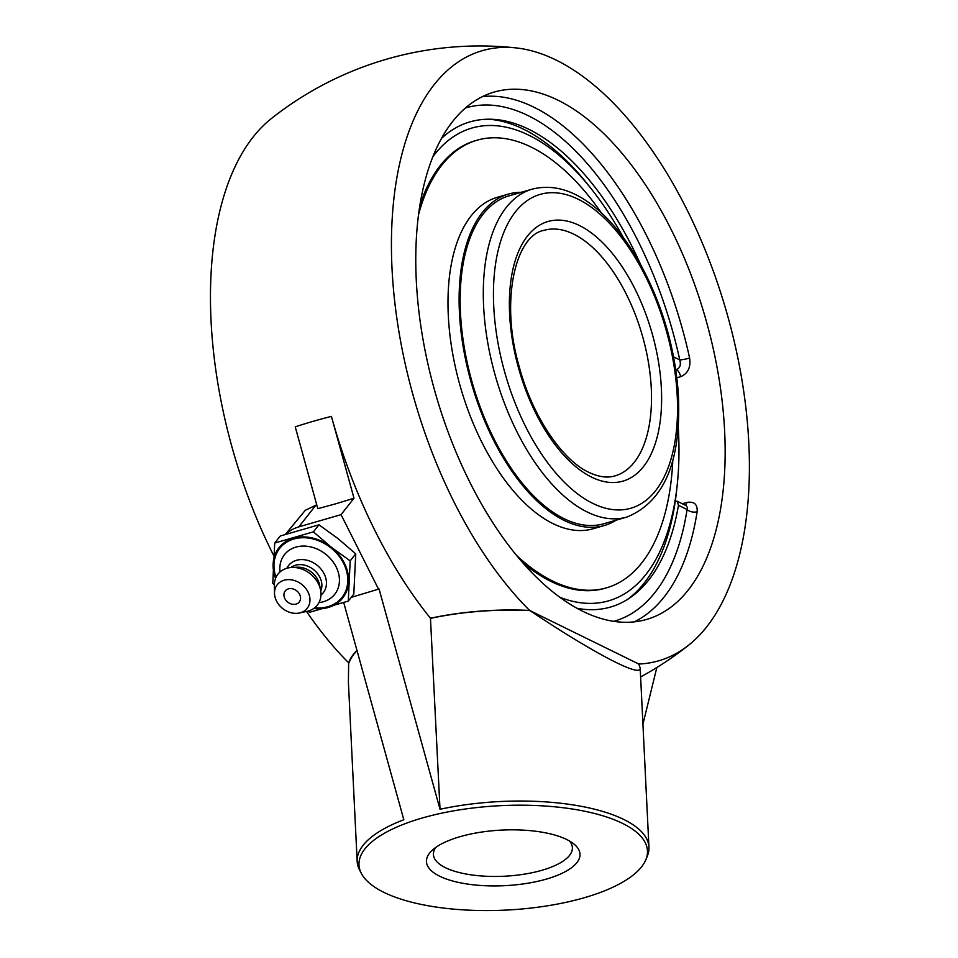 <?xml version="1.0" encoding="UTF-8"?>
<svg xmlns="http://www.w3.org/2000/svg" width="958" height="958" viewBox="0 0 958 958"><rect width="100%" height="100%" fill="white"/><g stroke="black" fill="none" stroke-linecap="round" stroke-linejoin="round"><path stroke-width="1.44" d="M634.328 621.838A274.479 140.131 73.9 0 0 697.137 511.752A7.305 4.239 8.9 0 1 687.09 509.524L687.461 507.572L686.239 505.68M697.137 511.752C697.64 504.327 694.191 501.226 686.79 502.447L682.3 503.74M676.851 377.799L680.635 376.71C687.94 373.548 690.934 367.333 689.616 358.064A274.479 140.131 73.9 0 0 533.81 107.164A274.479 140.131 73.9 0 0 482.413 96.614M680.635 376.71A7.305 3.724 73.9 0 0 676.408 369.632C680.012 368.04 681.138 364.806 679.773 359.933A7.305 0.814 167.7 0 0 689.616 358.064M675.27 501.19L677.234 501.262L678.468 505.297A252.565 128.947 -106.1 0 1 630.675 597.325A252.565 128.947 -106.1 0 1 577.267 608.33M557.939 100.183A274.479 140.131 -106.1 0 1 722.416 496.699A274.479 140.131 -106.1 0 1 646.698 619.407A274.479 140.131 -106.1 0 1 435.818 394.672A274.479 140.131 -106.1 0 1 494.172 92.064A274.479 140.131 -106.1 0 1 557.939 100.183M569.387 840.932A69.563 25.183 -2.8 0 1 572.381 847.686A69.563 25.183 -2.8 0 1 541.977 870.271A69.563 25.183 -2.8 0 1 470.941 874.822A69.563 25.183 -2.8 0 1 433.411 854.476A69.563 25.183 -2.8 0 1 435.734 847.471M546.419 879.085A76.868 27.83 177.2 0 0 573.447 843.627A76.868 27.83 177.2 0 0 501.872 830.083A76.868 27.83 177.2 0 0 431.95 850.548A76.868 27.83 177.2 0 0 455.11 881.635A76.868 27.83 177.2 0 0 546.419 879.085M422.095 818.06A144.407 52.283 177.2 0 0 361.489 873.636A144.407 52.283 177.2 0 0 505.788 910.1A144.407 52.283 177.2 0 0 645.836 859.721A144.407 52.283 177.2 0 0 580.165 810.348A144.407 52.283 177.2 0 0 422.095 818.06M331.42 416.383A308.189 111.571 177.2 0 0 312.883 421.4A308.189 111.571 177.2 0 0 295.232 426.849L317.805 508.686L335.587 503.848L353.993 498.22L331.42 416.383A335.228 171.147 73.9 0 0 430.465 618.245L440.021 809.27L379.057 588.978L351.191 597.397M285.52 534.217L305.303 510.291L315.877 505.225A333.073 98.423 -26.7 0 0 316.787 504.998M286.047 534.049A43.817 35.386 38.2 0 1 298.824 526.864L341.048 514.65L378.685 589.433M353.993 498.22L341.048 514.65M361.489 873.636L359.693 870.271A146.059 52.882 -2.8 0 1 357.166 861.47A146.059 52.882 -2.8 0 1 403.821 819.749L343.742 602.642M642.926 724.176L656.841 667.51M440.021 809.27A146.059 52.882 -2.8 0 1 648.949 847.195A146.059 52.882 -2.8 0 1 647.297 856.201L645.836 859.721M441.363 138.491A252.565 128.947 -106.1 0 1 492.4 119.295A252.565 128.947 -106.1 0 1 640.878 265.079M529.93 610.593C594.08 653.452 641.477 678.156 640.183 668.061L638.794 664.038A317.577 162.142 73.9 0 0 688.706 645.117A317.577 162.142 73.9 0 0 726.188 310.679A317.577 162.142 73.9 0 0 515.967 47.9A317.577 162.142 73.9 0 0 392.002 268.156A317.577 162.142 73.9 0 0 529.606 610.438L529.93 610.593A146.059 52.882 -2.8 0 0 430.681 618.353M430.465 618.245A146.43 53.013 177.2 0 1 529.606 610.438L638.794 664.038A146.43 53.013 177.2 0 1 638.711 664.265M273.641 555.46A317.577 162.142 -106.1 0 1 211.035 320.499A317.577 162.142 -106.1 0 1 271.198 118.696A335.947 335.947 0 0 1 515.967 47.9M356.939 650.41A146.43 53.013 177.2 0 0 348.64 662.792A307.039 189.444 -51.5 0 1 348.64 662.78A317.577 162.142 -106.1 0 1 306.5 611.444M357.166 861.47L348.401 682.335L348.64 662.792M348.951 662.936A146.059 52.882 -2.8 0 1 357.023 650.71M299.614 594.355A8.921 7.209 38.2 0 1 291.879 604.151A8.921 7.209 38.2 0 1 285.245 590.954A8.921 7.209 38.2 0 1 299.614 594.355M280.047 571.95A32.009 25.842 38.2 0 1 295.89 547.114A32.009 25.842 38.2 0 1 336.066 566.777A32.009 25.842 38.2 0 1 323.373 601.744A32.009 25.842 38.2 0 1 318.954 602.606M276.012 577.351A39.649 32.021 38.2 0 1 293.843 539.019A39.649 32.021 38.2 0 1 343.623 563.376A39.649 32.021 38.2 0 1 327.899 606.689A39.649 32.021 38.2 0 1 314.655 607.803M274.515 593.349A19.052 15.376 38.2 0 1 284.071 580.237A19.052 15.376 38.2 0 1 307.985 591.936A19.052 15.376 38.2 0 1 300.429 612.737A19.052 15.376 38.2 0 1 299.447 612.988A19.052 15.376 38.2 0 1 274.515 593.349L274.359 585.482A25.04 20.226 38.2 0 1 286.909 568.238A22.046 17.795 38.2 0 1 296.477 560.298A22.046 17.795 38.2 0 1 322.271 570.717A22.046 17.795 38.2 0 1 320.954 595.062M290.825 567.507A19.483 15.723 38.2 0 1 295.399 565.256A19.483 15.723 38.2 0 1 315.769 571.567A19.483 15.723 38.2 0 1 320.75 591.098M286.909 568.238A25.04 20.226 38.2 0 1 291.891 567.447L297.231 567.208A19.483 15.723 38.2 0 1 319.541 584.787L320.571 590.044A25.04 20.226 38.2 0 1 308.416 610.988A25.04 20.226 38.2 0 1 307.135 611.312L299.447 612.988M291.891 567.447A25.04 20.226 38.2 0 1 320.571 590.044M307.841 611.144L309.566 612.294L348.269 601.109L350.185 560.873L331.181 547.138L313.41 531.846L274.707 543.042L272.779 583.266L274.359 584.715M274.707 543.042L280.251 536.001L318.954 524.816L337.958 538.552L355.729 553.844L353.813 594.068L348.269 601.109M355.729 553.844L350.185 560.873M318.954 524.816L313.41 531.846M275.545 578.428A40.583 32.764 38.2 0 1 273.126 563.939A40.583 32.764 38.2 0 1 293.447 538.228A40.583 32.764 38.2 0 1 331.181 547.138A40.583 32.764 38.2 0 1 348.616 581.769A40.583 32.764 38.2 0 1 328.295 607.48A40.583 32.764 38.2 0 1 313.709 608.498M432.705 156.932A246.074 125.63 -106.1 0 1 591.553 189.229A246.074 125.63 -106.1 0 1 623.395 237.656M678.252 427.316A246.074 125.63 -106.1 0 1 677.186 485.251A246.074 125.63 -106.1 0 1 560.095 597.361M627.49 599.433A254.289 129.833 73.9 0 0 676.587 490.783L677.186 485.251M591.553 189.229L588.104 184.87A254.289 129.833 73.9 0 0 488.592 119.211M532.061 189.181L508.914 195.875A170.656 87.13 73.9 0 0 463.468 342.413A170.656 87.13 73.9 0 0 557.472 515.081A170.656 87.13 73.9 0 0 603.756 523.751L626.903 517.057C664.708 501.585 681.821 460.139 678.264 392.732C674.803 347.742 662.457 305.41 641.225 265.713C628.209 242.003 613.503 223.118 597.109 209.06C575.099 190.391 553.425 183.756 532.061 189.181A170.656 87.13 73.9 0 0 487.526 341.419A170.656 87.13 73.9 0 0 587.254 512.015A170.656 87.13 73.9 0 0 626.903 517.057M521.296 192.295A172.512 88.076 73.9 0 0 508.399 194.091A172.512 88.076 73.9 0 0 462.451 342.222A172.512 88.076 73.9 0 0 557.484 516.769A172.512 88.076 73.9 0 0 604.27 525.535A172.512 88.076 73.9 0 0 616.126 520.17M601.169 212.652A232.986 118.948 73.9 0 0 540.252 152.047A232.986 118.948 73.9 0 0 477.072 140.203L475.539 140.646A232.986 118.948 73.9 0 0 419.748 205.778M523.068 562.981A232.986 118.948 73.9 0 0 541.821 576.429A232.986 118.948 73.9 0 0 605.013 588.272L606.546 587.829A232.986 118.948 73.9 0 0 672.803 460.319M516.949 555.784A232.986 118.948 73.9 0 0 543.354 575.986A232.986 118.948 73.9 0 0 606.546 587.829M477.072 140.203A232.986 118.948 73.9 0 0 418.406 215.131M508.399 194.091L497.274 197.312A172.512 88.076 73.9 0 0 451.326 345.443A172.512 88.076 73.9 0 0 546.359 519.99A172.512 88.076 73.9 0 0 593.146 528.756L604.27 525.535M685.581 505.357A7.305 3.724 73.9 0 0 686.79 502.447M678.468 505.297L687.09 509.524A267.174 136.407 -106.1 0 1 613.815 621.311M465.349 108.014A267.174 136.407 -106.1 0 1 679.773 359.933L673.582 356.891M675.689 369.273L676.408 369.632L675.773 369.812M315.877 505.225L298.824 526.864M543.976 230.351A127.809 65.252 -106.1 0 1 573.662 234.123A127.809 65.252 -106.1 0 1 648.35 361.885A127.809 65.252 -106.1 0 1 615 475.886C607.396 478.198 598.678 477.024 588.859 472.354C562.118 460.032 532.361 416.215 519.308 366.974C499.705 300.872 515.632 235.177 543.976 230.351M591.673 477.168A135.114 68.976 73.9 0 0 648.183 320.75A135.114 68.976 73.9 0 0 516.697 256.205A135.114 68.976 73.9 0 0 591.673 477.168M592.954 503.465A163.351 83.406 -106.1 0 1 502.315 236.315A163.351 83.406 -106.1 0 1 661.283 314.344A163.351 83.406 -106.1 0 1 592.954 503.465M686.215 505.668L677.234 501.262M648.949 847.195L640.183 668.061M640.615 676.947A335.947 335.947 0 0 0 688.706 645.117"/></g></svg>
